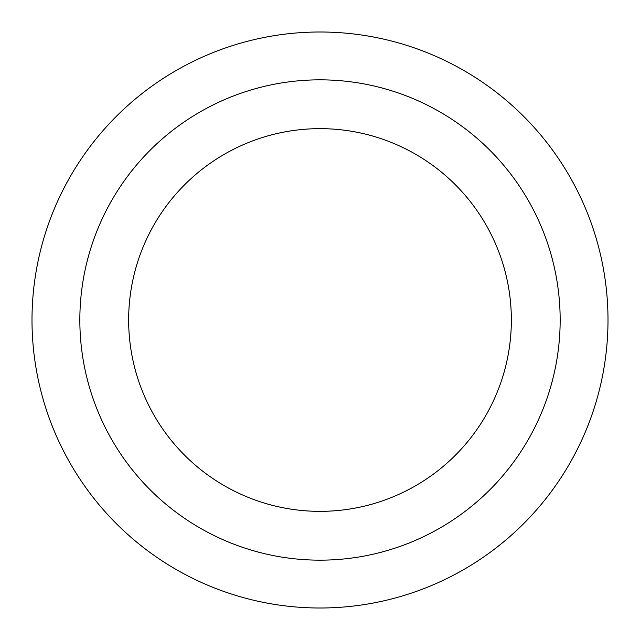 <?xml version="1.0" encoding="UTF-8"?>
<svg xmlns="http://www.w3.org/2000/svg" width="640" height="640" viewBox="0 0 640 640"><rect width="100%" height="100%" fill="white"/><g stroke="black" fill="none" stroke-linecap="round" stroke-linejoin="round"><path stroke-width="0.96" d="M128.648 320A191.352 191.352 0 0 0 320 511.352A191.352 191.352 0 0 0 511.352 320A191.352 191.352 0 0 0 320 128.648A191.352 191.352 0 0 0 128.648 320M32 320A288 288 0 0 0 320 608A288 288 0 0 0 608 320A288 288 0 0 0 320 32A288 288 0 0 0 32 320M79.84 320A240.16 240.16 0 0 1 320 79.84A240.16 240.16 0 0 1 560.16 320A240.16 240.16 0 0 1 320 560.16A240.16 240.16 0 0 1 79.84 320"/></g></svg>
